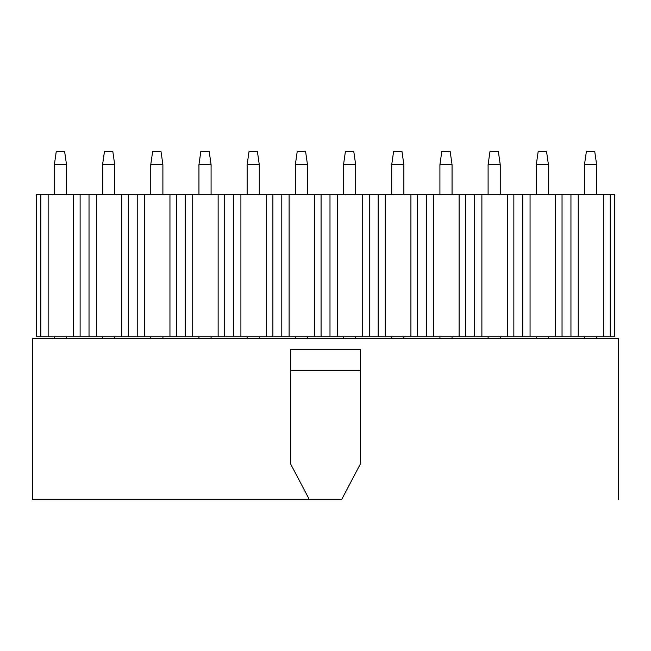 <?xml version="1.0" encoding="UTF-8"?>
<svg xmlns="http://www.w3.org/2000/svg" width="651" height="651" viewBox="0 0 651 651"><rect width="100%" height="100%" fill="white"/><g stroke="black" fill="none" stroke-linecap="round" stroke-linejoin="round"><path stroke-width="0.98" d="M618.45 338.308L618.45 499.577L618.45 338.308L32.55 338.308L618.45 338.308M290.403 349.693L360.597 349.693L290.403 349.693L290.403 370.565L290.403 349.693M341.629 499.577L32.55 499.577L309.371 499.577L290.403 463.528L290.403 370.565L360.597 370.565L360.597 349.693L360.597 463.528L341.629 499.577L360.597 463.528L360.597 370.565L290.403 370.565L290.403 463.528L309.371 499.577L341.629 499.577M32.55 338.308L32.55 499.577L32.55 338.308M500.245 338.308L500.245 336.754L500.245 338.308M488.104 336.754L488.104 338.308L488.104 336.754M596.633 338.308L596.633 336.754L596.633 338.308M584.484 336.754L584.484 338.308L584.484 336.754M548.435 338.308L548.435 336.754L548.435 338.308M536.294 336.754L536.294 338.308L536.294 336.754M162.896 338.308L162.896 336.754L162.896 338.308M150.755 336.754L150.755 338.308L150.755 336.754M114.706 338.308L114.706 336.754L114.706 338.308M102.565 336.754L102.565 338.308L102.565 336.754M66.516 338.308L66.516 336.754L66.516 338.308M54.367 336.754L54.367 338.308L54.367 336.754M452.054 338.308L452.054 336.754L452.054 338.308M439.913 336.754L439.913 338.308L439.913 336.754M403.864 338.308L403.864 336.754L403.864 338.308M391.715 336.754L391.715 338.308L391.715 336.754M355.666 338.308L355.666 336.754L355.666 338.308M343.525 336.754L343.525 338.308L343.525 336.754M307.475 338.308L307.475 336.754L307.475 338.308M295.334 336.754L295.334 338.308L295.334 336.754M259.285 338.308L259.285 336.754L259.285 338.308M247.136 336.754L247.136 338.308L247.136 336.754M211.087 338.308L211.087 336.754L211.087 338.308M198.946 336.754L198.946 338.308L198.946 336.754M610.239 289.321L610.239 194.454L603.689 194.454L603.689 336.754L610.239 336.754L610.239 289.321L610.239 336.754L603.689 336.754L603.689 194.454L570.951 194.454L570.951 336.754L578.259 336.754L578.259 194.454L578.259 336.754L603.689 336.754L562.041 336.754L562.041 194.454L555.49 194.454L555.49 336.754L562.041 336.754L555.49 336.754L555.49 194.454L522.761 194.454L522.761 336.754L530.069 336.754L530.069 194.454L530.069 336.754L555.49 336.754L513.851 336.754L513.851 194.454L507.3 194.454L507.3 336.754L513.851 336.754L507.3 336.754L507.3 194.454L474.571 194.454L474.571 336.754L481.878 336.754L481.878 194.454L481.878 336.754L507.3 336.754L465.66 336.754L465.66 194.454L459.11 194.454L459.11 336.754L465.66 336.754L459.11 336.754L459.11 194.454L426.372 194.454L426.372 336.754L433.688 336.754L433.688 194.454L433.688 336.754L459.11 336.754L417.47 336.754L417.47 194.454L410.919 194.454L410.919 336.754L417.47 336.754L410.919 336.754L410.919 194.454L378.182 194.454L378.182 336.754L385.49 336.754L385.49 194.454L385.49 336.754L410.919 336.754L369.272 336.754L369.272 194.454L362.721 194.454L362.721 336.754L369.272 336.754L362.721 336.754L362.721 194.454L329.992 194.454L329.992 336.754L337.299 336.754L337.299 194.454L337.299 336.754L362.721 336.754L321.081 336.754L321.081 194.454L314.531 194.454L314.531 336.754L321.081 336.754L314.531 336.754L314.531 194.454L281.793 194.454L281.793 336.754L289.109 336.754L289.109 194.454L289.109 336.754L314.531 336.754L272.891 336.754L272.891 194.454L266.34 194.454L266.34 336.754L272.891 336.754L266.34 336.754L266.34 194.454L233.603 194.454L233.603 336.754L240.911 336.754L240.911 194.454L240.911 336.754L266.34 336.754L224.701 336.754L224.701 194.454L218.142 194.454L218.142 336.754L224.701 336.754L218.142 336.754L218.142 194.454L185.413 194.454L185.413 336.754L192.72 336.754L192.72 194.454L192.72 336.754L218.142 336.754L176.502 336.754L176.502 194.454L169.952 194.454L169.952 336.754L176.502 336.754L169.952 336.754L169.952 194.454L137.223 194.454L137.223 336.754L144.53 336.754L144.53 194.454L144.53 336.754L169.952 336.754L128.312 336.754L128.312 194.454L121.761 194.454L121.761 336.754L128.312 336.754L121.761 336.754L121.761 194.454L89.024 194.454L89.024 336.754L96.34 336.754L96.34 194.454L96.34 336.754L121.761 336.754L80.122 336.754L80.122 194.454L73.571 194.454L73.571 336.754L80.122 336.754L73.571 336.754L73.571 194.454L40.834 194.454L40.834 336.754L48.141 336.754L48.141 194.454L48.141 336.754L73.571 336.754L36.342 336.754L36.342 194.454L36.342 336.754L40.834 336.754L40.834 194.454L36.342 194.454L80.122 194.454L80.122 336.754L89.024 336.754L89.024 194.454L80.122 194.454L128.312 194.454L128.312 336.754L137.223 336.754L137.223 194.454L128.312 194.454L176.502 194.454L176.502 336.754L185.413 336.754L185.413 194.454L176.502 194.454L224.701 194.454L224.701 336.754L233.603 336.754L233.603 194.454L224.701 194.454L272.891 194.454L272.891 336.754L281.793 336.754L281.793 194.454L272.891 194.454L321.081 194.454L321.081 336.754L329.992 336.754L329.992 194.454L321.081 194.454L369.272 194.454L369.272 336.754L378.182 336.754L378.182 194.454L369.272 194.454L417.47 194.454L417.47 336.754L426.372 336.754L426.372 194.454L417.47 194.454L465.66 194.454L465.66 336.754L474.571 336.754L474.571 194.454L465.66 194.454L513.851 194.454L513.851 336.754L522.761 336.754L522.761 194.454L513.851 194.454L562.041 194.454L562.041 336.754L570.951 336.754L570.951 194.454L562.041 194.454L610.239 194.454L610.239 289.321M66.516 164.703L54.367 164.703L54.367 194.454L54.367 164.703L66.516 164.703L66.516 194.454L66.516 164.703L64.612 151.423L56.271 151.423L54.367 164.703L56.271 151.423L64.612 151.423L66.516 164.703M114.706 164.703L102.565 164.703L102.565 194.454L102.565 164.703L114.706 164.703L114.706 194.454L114.706 164.703L112.81 151.423L104.461 151.423L102.565 164.703L104.461 151.423L112.81 151.423L114.706 164.703M162.896 164.703L150.755 164.703L150.755 194.454L150.755 164.703L162.896 164.703L162.896 194.454L162.896 164.703L161 151.423L152.651 151.423L150.755 164.703L152.651 151.423L161 151.423L162.896 164.703M211.087 164.703L198.946 164.703L198.946 194.454L198.946 164.703L211.087 164.703L211.087 194.454L211.087 164.703L209.191 151.423L200.842 151.423L198.946 164.703L200.842 151.423L209.191 151.423L211.087 164.703M259.285 164.703L247.136 164.703L247.136 194.454L247.136 164.703L259.285 164.703L259.285 194.454L259.285 164.703L257.389 151.423L249.04 151.423L247.136 164.703L249.04 151.423L257.389 151.423L259.285 164.703M307.475 164.703L295.334 164.703L295.334 194.454L295.334 164.703L307.475 164.703L307.475 194.454L307.475 164.703L305.579 151.423L297.23 151.423L295.334 164.703L297.23 151.423L305.579 151.423L307.475 164.703M355.666 164.703L343.525 164.703L343.525 194.454L343.525 164.703L355.666 164.703L355.666 194.454L355.666 164.703L353.77 151.423L345.421 151.423L343.525 164.703L345.421 151.423L353.77 151.423L355.666 164.703M403.864 164.703L391.715 164.703L391.715 194.454L391.715 164.703L403.864 164.703L403.864 194.454L403.864 164.703L401.96 151.423L393.611 151.423L391.715 164.703L393.611 151.423L401.96 151.423L403.864 164.703M452.054 164.703L439.913 164.703L439.913 194.454L439.913 164.703L452.054 164.703L452.054 194.454L452.054 164.703L450.158 151.423L441.809 151.423L439.913 164.703L441.809 151.423L450.158 151.423L452.054 164.703M500.245 164.703L488.104 164.703L488.104 194.454L488.104 164.703L500.245 164.703L500.245 194.454L500.245 164.703L498.349 151.423L490 151.423L488.104 164.703L490 151.423L498.349 151.423L500.245 164.703M548.435 164.703L536.294 164.703L536.294 194.454L536.294 164.703L548.435 164.703L548.435 194.454L548.435 164.703L546.539 151.423L538.19 151.423L536.294 164.703L538.19 151.423L546.539 151.423L548.435 164.703M596.633 164.703L584.484 164.703L584.484 194.454L584.484 164.703L596.633 164.703L596.633 194.454L596.633 164.703L594.729 151.423L586.388 151.423L584.484 164.703L586.388 151.423L594.729 151.423L596.633 164.703M614.658 336.754L610.239 336.754L614.658 336.754L614.658 194.454L614.658 336.754M614.658 194.454L610.239 194.454L614.658 194.454"/></g></svg>
